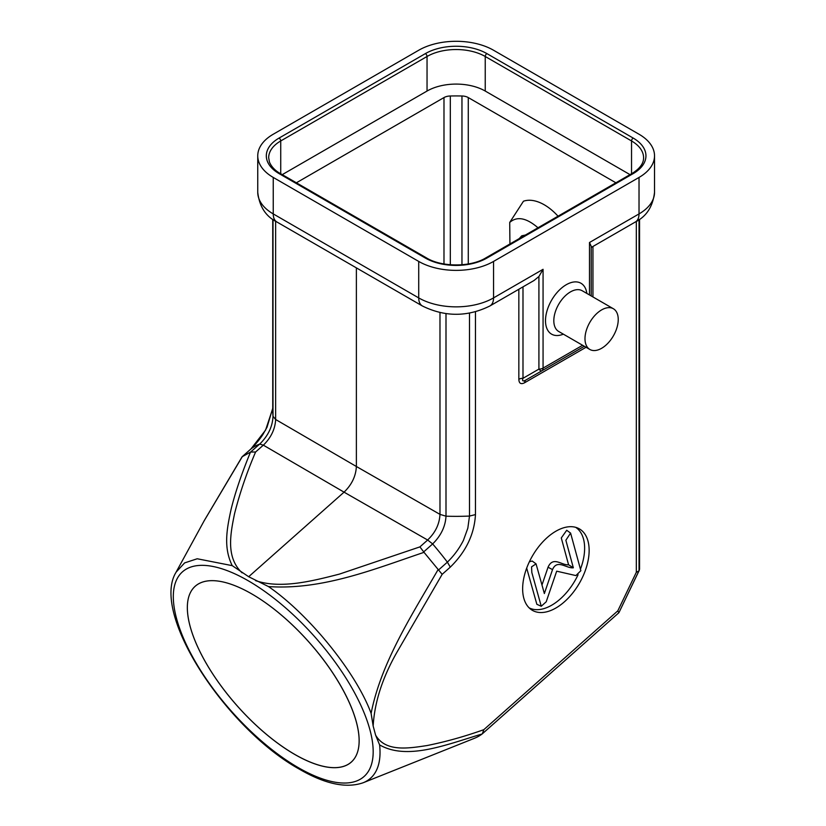 <?xml version="1.0" encoding="UTF-8"?>
<svg xmlns="http://www.w3.org/2000/svg" width="826" height="826" viewBox="0 0 826 826"><rect width="100%" height="100%" fill="white"/><g stroke="black" fill="none" stroke-linecap="round" stroke-linejoin="round"><path stroke-width="1.24" d="M575.619 527.308A46.514 26.855 -60 0 1 580.554 568.887M578.086 574.72A46.514 26.855 -60 0 1 529.115 607.843M542.032 584.849L548.041 567.214C553.213 555.65 561.835 565.655 568.567 564.767L561.288 537.933L566.719 530.271L570.601 533.1L580.864 570.704L575.887 575.577L556.683 571.179L546.203 601.803L541.247 606.253L531.83 572.521L531.562 566.863L536.053 563.859L544.365 593.553L552.522 569.61L548.041 567.214M541.247 606.253L536.859 604.312L526.689 568.112M529.363 561.783L532.171 561.03L536.053 563.859M251.734 593.894A117.56 48.001 -131.6 0 0 195.246 586.233A117.56 48.001 -131.6 0 0 237.33 706.034A117.56 48.001 -131.6 0 0 351.246 762.15A117.56 48.001 -131.6 0 0 339.125 683.133A117.56 48.001 -131.6 0 0 251.734 593.894A117.56 48.001 48.4 0 1 355.996 755.904A117.56 48.001 48.4 0 1 212.014 672.777A117.56 48.001 48.4 0 1 251.734 593.894M176.227 572.005L184.632 562.898L197.207 558.768L232.22 565.645C223.495 547.834 226.572 529.9 231.115 509.27C235.069 492.988 241.522 473.948 250.474 452.142L242.297 456.644L204.198 520.731L176.196 571.974M272.735 219.293L272.735 410.46A183.403 105.893 -0 0 0 273.014 416.314C272.549 426.608 268.109 435.86 259.705 444.078L263.349 445.162L344.06 492.151L248.678 576.724L268.471 586.574C322.512 590.311 374.736 568.928 424.027 552.336L442.158 574.338L397.574 651.156C382.717 676.866 374.581 701.811 373.156 726.002L375.603 735.13L379.609 744.918C407.414 760.787 446.701 744.494 482.116 733.984L618.85 612.758L617.796 610.858L636.319 572.304L636.319 221.42M242.297 456.644L251.104 448.817A183.403 74.97 48.5 0 1 259.705 444.078L250.474 452.142M272.776 408.127L267.046 427.187L263.091 434.187C261.594 436.686 257.268 442.726 250.97 448.931L265.569 430.119L272.735 408.56M519.234 238.6L521.743 235.823L525.419 235.028M558.035 216.195A47.03 27.155 -120 0 0 523.467 201.214L509.714 222.452C516.983 216.02 526.41 217.796 537.974 227.78M509.931 243.969L509.714 222.452M615.886 182.794L468.28 97.571A9.406 5.431 -0 0 0 461.961 95.992A166.945 96.384 -0 0 0 450.315 95.992A9.406 5.431 -0 0 0 443.985 97.571L296.379 182.794M630.021 174.637L485.234 91.046L485.234 56.488A41.145 23.758 -0 0 0 427.042 56.488L280.726 140.957L280.726 173.759M282.244 174.637L427.042 91.046A41.145 23.758 180 0 1 485.234 91.046M639.541 569.197L638.911 570.931L636.319 572.304M638.911 570.931L619.046 612.407L639.272 570.301M176 572.356C150.466 613.904 226.489 728.831 299.363 769.161C325.01 784.08 346.28 788.603 363.172 782.749L474.465 738.279A183.403 74.877 -131.6 0 0 482.116 733.984M482.332 733.818L483.809 729.678L617.796 610.858M438.43 570.074L447.382 562.134C453.866 555.846 459.204 548.619 463.396 540.441L467.826 528.186L469.498 516.064L475.466 514.598C474.361 534.257 465.967 551.768 450.284 567.132L442.158 574.338M469.498 313.147L469.498 516.064A183.403 105.893 180 0 1 445.999 516.188C445.451 526.399 441.001 535.651 432.659 543.931A183.403 74.97 -131.5 0 1 447.372 562.134L450.284 567.132M439.969 514.371C439.494 524.107 435.374 532.646 427.62 539.997L432.659 543.931L423.697 551.882L424.027 552.336M618.24 319.497A23.51 13.577 -60 0 1 607.977 343.162A23.51 13.577 -60 0 1 589.857 349.46A23.51 13.577 -60 0 1 589.857 322.316A23.51 13.577 -60 0 1 613.367 308.738A23.51 13.577 -60 0 1 618.24 319.497M589.496 294.954L589.496 242.503L639.025 213.913A52.905 30.541 -0 0 0 654.522 192.313L654.522 155.835A52.905 30.541 180 0 0 639.025 134.235L493.545 50.241A52.905 30.541 -0 0 0 418.72 50.241L273.241 134.235A52.905 30.541 -0 0 0 257.753 155.835A52.905 30.541 -0 0 0 273.241 177.435L273.241 213.913L418.72 297.907A52.905 30.541 -0 0 0 493.545 297.907A17.635 10.18 -120 0 1 489.89 305.971L534.04 280.489L538.913 276.514L543.064 269.307L543.064 368.117A5.875 3.397 60 0 1 541.846 370.802L525.935 379.991A5.875 3.397 -120 0 0 524.716 382.686C520.979 384.627 519.027 383.491 518.842 379.289L518.842 289.265M522.992 286.859L522.992 378.298C521.939 381.085 522.92 381.653 525.935 379.991L541.846 370.802A5.875 1.962 -120 0 1 538.913 369.108A5.875 3.397 0 0 0 543.064 368.117L582.619 345.278M589.496 242.503L591.22 246.313L591.22 295.945L591.22 247.47L635.37 221.987A17.635 10.18 -120 0 0 639.025 213.913L639.025 177.435L493.545 261.429A52.905 30.541 180 0 1 418.72 261.429L273.241 177.435M591.22 246.303L591.22 247.47M538.913 276.514L538.913 369.108L522.992 378.298A5.875 3.397 0 0 0 518.842 379.289M555.888 531.211A47.03 27.155 120 0 0 525.584 571.324A47.03 27.155 120 0 0 530.973 609.423A47.03 27.155 120 0 0 579.408 583.187A47.03 27.155 120 0 0 577.901 528.124A47.03 27.155 120 0 0 555.888 531.211M438.059 569.661C411.926 614.885 381.023 662.7 371.111 713.385L373.156 726.002M371.111 713.385C356.46 673.087 309.038 614.358 268.471 586.574M423.697 551.882L419.918 546.884L427.651 540.028M356.378 267.872L356.378 466.494L439.979 514.371L445.999 516.188L445.999 313.643M273.014 219.489L273.014 416.314L275.647 419.494L356.378 466.494C355.872 476.158 351.773 484.707 344.06 492.151L427.631 540.018M654.522 155.835A52.905 30.541 180 0 1 639.025 177.435M248.678 576.724L232.22 565.645M250.732 452.029L255.595 452.008L263.329 445.152M263.37 445.173C271.021 437.697 275.11 429.148 275.657 419.505M242.09 456.799L204.187 520.721M552.522 569.61C557.147 558.789 566.399 568.598 573.337 567.803L568.567 564.767M573.337 567.803L565.862 540.235L570.601 533.1M248.213 580.75A136.806 55.848 48.4 0 1 369.986 730.039A136.806 55.848 48.4 0 1 298.279 767.633A136.806 55.848 48.4 0 1 176.506 618.344A136.806 55.848 48.4 0 1 248.213 580.75M468.28 263.959L468.28 97.571M443.985 263.959L443.985 97.571M450.315 95.992L450.315 264.754M461.961 264.754L461.961 95.992M279.064 138.076A2.354 1.353 -120 0 1 280.726 140.957A41.145 23.758 -0 0 0 268.677 157.756L269.452 162.092C272.312 168.865 278.362 172.489 280.241 173.481A2.354 1.353 120 0 0 279.064 173.594A43.499 25.11 180 0 1 279.064 138.076L425.38 53.607A43.499 25.11 180 0 1 486.896 53.607L633.201 138.076A2.354 1.353 120 0 0 631.539 140.957L631.539 173.759M425.38 53.607A2.354 1.353 -120 0 1 427.042 56.488L427.042 91.046M486.896 53.607A2.354 1.353 -60 0 0 485.234 56.488L631.539 140.957A41.145 23.758 180 0 1 643.588 157.756C643.64 163.465 639.778 168.7 632.024 173.481A2.354 1.353 60 0 1 633.201 173.594L486.896 258.063A43.499 25.11 180 0 1 425.38 258.063L279.064 173.594M632.024 173.481L485.719 257.949A2.354 1.353 60 0 1 486.896 258.063M485.719 257.949C470.655 267.252 441.621 267.252 426.546 257.949A2.354 1.353 120 0 0 425.38 258.063M633.201 138.076A43.499 25.11 180 0 1 633.201 173.594M639.045 570.694L639.045 219.633M482.56 733.612L618.85 612.758M475.466 311.836L475.466 514.598M613.367 308.738L582.196 290.742A23.51 13.577 120 0 0 558.686 304.319A23.51 13.577 120 0 0 558.686 331.463L589.857 349.46M563.342 334.158A29.395 16.974 -60 0 1 545.521 319.548A29.395 16.974 -60 0 1 565.304 285.3A29.395 16.974 -60 0 1 586.852 293.426M541.846 370.802L584.333 346.28M493.545 261.429L493.545 297.907L543.064 269.307M592.944 246.478L592.944 296.947M586.057 347.271L524.716 382.686M375.603 735.13C385.463 752.042 407.786 748.49 427.114 745.537C445.699 741.8 464.594 736.513 483.809 729.678M255.564 580.616C280.664 589.155 312.022 581.153 339.393 574.111L419.918 546.884M439.979 514.381L439.979 312.6M418.72 261.429L418.72 297.907A17.635 10.18 120 0 0 422.375 305.971C444.884 317.06 467.382 317.06 489.89 305.971M363.172 782.749A142.402 58.13 -131.6 0 0 379.609 744.918M242.09 572.841C225.715 557.436 230.402 534.03 234.574 513.596C239.808 492.988 246.819 472.462 255.595 452.008M275.636 419.494L275.636 221.234M257.753 155.835L257.753 192.313A52.905 30.541 180 0 0 273.241 213.913A17.635 10.18 120 0 0 276.896 221.987L422.375 305.971M426.546 257.949L280.241 173.481M639.541 569.259L639.541 219.293M654.522 192.313C652.891 206.531 646.51 216.412 635.37 221.987M251.021 448.879L242.101 456.788M257.753 192.313C259.374 206.531 265.755 216.412 276.896 221.987"/></g></svg>
